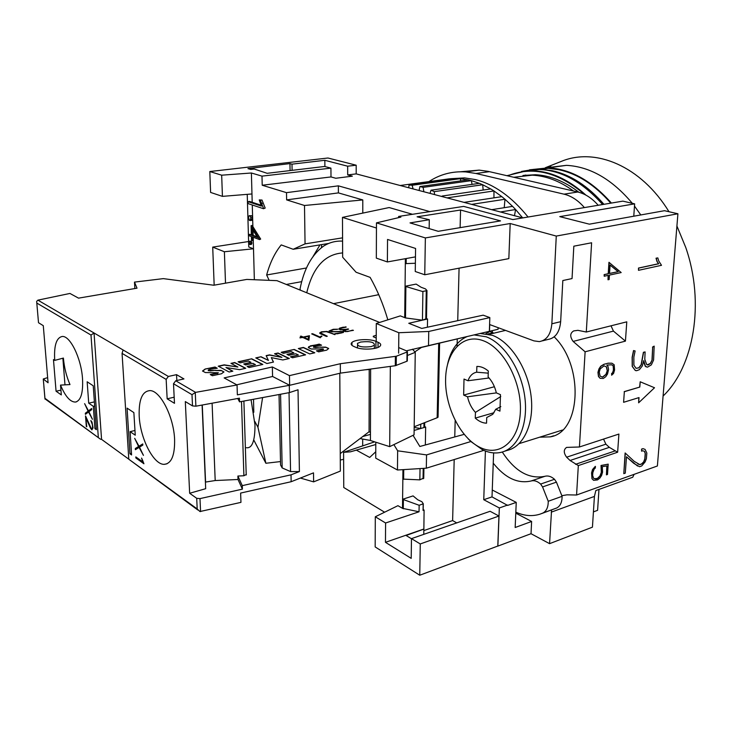 <?xml version="1.0" encoding="UTF-8"?>
<svg xmlns="http://www.w3.org/2000/svg" width="732" height="732" viewBox="0 0 732 732"><rect width="100%" height="100%" fill="white"/><g stroke="black" fill="none" stroke-linecap="round" stroke-linejoin="round"><path stroke-width="1.1" d="M578.939 192.296C564.582 181.271 550.043 175.415 535.33 174.738L522.968 175.479M573.504 191.015C559.852 181.097 546.09 175.817 532.228 175.177L513.827 177.272M584.676 194.483C558.159 171.965 532.475 165.752 507.633 175.845M585.957 195.142C566.44 177.583 546.603 169.495 526.427 170.876L506.947 175.689M602.637 204.53C580.43 179.688 557.07 168.04 532.557 169.586L521.559 171.434M524.341 175.341L525.887 175.067M525.237 175.149L524.451 175.332M603.946 204.31C587.952 185.983 570.722 174.774 552.276 170.702L541.433 169.257L522.319 171.325M533.436 169.376L548.241 168.314L559.092 169.751C577.566 173.795 594.796 184.931 610.79 203.157M611.394 203.057C591.721 180.813 570.731 169.074 548.414 167.829L529.511 169.815M640.793 214.952L634.488 206.067M632.311 203.313C612.062 179.294 590.12 166.64 566.486 165.35L546.017 167.765M663.082 396.039C693.918 366.814 705.035 302.691 685.756 247.48L676.917 226.014M669.002 211.731C640.967 165.926 595.326 147.205 561.371 161.369L545.258 167.756M550.821 166.567L548.909 167.765M306.745 292.773C312.72 267.583 324.679 254.297 342.64 252.924M342.585 241.139L341.954 241.103C335.311 240.883 329.199 242.548 323.599 246.108C311.832 254.58 303.981 268.854 300.038 288.939L300.468 290.22M360.043 438.587L370.438 440.454M319.985 244.891L312.976 256.621M323.599 246.108L321.485 247.608L321.586 244.625M54.726 360.391L63.4 358.067C64.224 367.473 66.42 376.303 69.979 384.575L60.527 385.096L61.314 394.914L56.062 391.217L53.463 359.558L54.726 360.391C53.866 345.769 56.327 337.8 62.11 336.491C70.016 335.283 81.279 358.25 82.524 378.728C83.228 392.718 80.913 400.495 75.597 402.051C70.382 402.225 65.358 396.57 60.527 385.096M139.199 416.124C138.659 399.544 142.31 391.044 150.161 390.604C160.436 390.76 173.813 417.066 174.6 439.475C174.911 455.496 171.389 463.795 164.041 464.353C153.436 464.527 140.205 438.358 139.199 416.124M251.067 399.718L254.992 424.963C255.011 440.957 252.147 448.542 246.391 447.728M253.528 399.26L253.794 412.281M377.346 294.95L378.691 294.52M371.216 346.611L374.354 345.303C374.738 342.155 370.182 341.066 360.702 342.036L357.5 343.363C357.106 346.51 361.681 347.59 371.216 346.611M308.428 336.317L303.771 337.315L308.19 339.337L308.428 336.317L308.19 339.337M308.199 339.557L303.771 337.315M299.882 337.763L302.325 337.242L300.294 336.317L301.163 336.125L303.194 337.059L309.435 335.723L308.886 340.243L302.892 337.498L299.882 337.763M302.325 337.242L300.212 337.919M309.416 335.942L303.204 337.278L300.632 336.464M320.534 332.868L327.286 336.253L326.426 336.436L320.25 333.691L319.628 333.005L321.458 331.797L327.012 331.431L335.064 334.561L326.28 331.642L322.071 332.044L320.717 332.584L321.119 333.518M326.948 336.327L321.119 333.737M334.734 334.634L327.021 331.651L322.693 331.752L319.71 333.097M347.7 331.322L353.437 330.315L345.531 331.669L343.299 330.654L344.982 329.729L340.334 329.793L338.916 329.089L339.63 328.128L343.024 327.222L346.172 327.131L340.508 328.293L339.941 329.025L340.938 329.537L348.633 329.135L344.58 330.425L345.815 331.358L347.7 331.541L352.614 330.132M352.614 330.352L353.089 330.461M343.317 330.855L344.982 329.729M345.907 326.829L338.87 328.988M339.941 329.244L340.938 329.537M340.938 329.757L342.741 329.684M342.741 329.903L347.288 329.043M347.288 329.263L348.039 328.878M345.815 331.358L344.351 330.809M345.815 331.578L347.7 331.541M337.287 333.81L334.872 333.682L341.304 332.831L342.622 332.282L342.018 331.688L331.733 331.806L329.025 331.001L333.197 329.29L337.818 329.199L333.728 329.556L329.931 330.855L333.371 331.623L342.823 331.477L343.701 331.861L343.317 332.502L337.287 333.81M342.786 332.017L341.304 333.051L335.695 333.728M336.985 329.382L333.197 329.51L329.135 331.056M343.592 332.035L340.307 331.404L332.447 331.797L329.931 330.855M321.101 336.775L320.314 337.763L311.676 333.883L312.537 333.7L320.049 337.068L321.321 336.034L321.934 336.308L321.101 336.775M321.714 336.436L320.058 337.296L312.015 334.039M212.381 375.717L210.285 374.564L218.337 372.762L205.363 372.551L202.526 371.014L205.116 369.038L215.052 367.043L217.267 368.242L210.752 369.148L208.4 369.852L208.263 370.447L221.128 370.419L223.919 371.893L221.467 373.768L212.381 375.717M210.66 374.775L217.258 373.338M217.267 373.585L218.337 372.762M216.892 368.278L215.062 367.281L205.116 369.038M205.125 369.276L202.554 371.124M208.272 370.685L209.928 370.694M209.938 370.932L215.666 370.31M223.91 372.039L221.128 370.419M221.137 370.667L215.675 370.548M243.765 363.969L251.003 362.367L248.413 361.032L240.133 362.862L238.083 361.8L251.707 358.799L262.825 364.445L249.1 367.528L247.114 366.494L255.422 364.637L252.897 363.337L245.65 364.948L243.765 363.969M244.085 364.133L251.003 362.367M238.403 361.965L251.707 358.799M251.717 359.037L262.504 364.518M247.434 366.659L255.422 364.637M286.953 354.38L293.852 352.851L291.199 351.58L283.311 353.327L281.207 352.302L294.2 349.448L305.583 354.846L292.507 357.783L290.467 356.795L298.391 355.02L295.801 353.776L288.893 355.322L286.953 354.38M287.292 354.544L293.852 352.851M281.536 352.467L294.2 349.448M294.209 349.676L305.253 354.919M290.805 356.951L298.391 355.02M318.649 351.863L316.425 350.829L322.702 349.74L323.581 349.228L322.949 348.889L311.347 349.027L308.328 347.645L308.767 346.693L319.207 344.113L321.558 345.184L315.638 345.989L313.589 346.62L313.598 347.151L325.676 347.133L328.631 348.45L326.747 350.125L318.649 351.863M316.828 351.021L322.702 349.74M322.702 349.969L323.581 349.228M321.147 345.22L319.216 344.333L310.313 345.879M310.313 346.108L308.328 347.627M313.598 347.371L315.208 347.371M315.218 347.59L320.525 347.023M328.641 348.716L325.676 347.133M325.676 347.361L320.525 347.252M309.718 353.922L298.308 348.542L303.368 347.425L314.806 352.778L309.718 353.922M314.476 352.851L303.368 347.654L298.638 348.697M261.059 356.74L268.424 360.428L266.146 355.624L269.559 354.874L281.921 357.381L274.546 353.776L278.023 353.007L289.314 358.506L282.827 359.961L271.316 357.6L273.475 362.065L266.924 363.53L255.77 357.902L261.059 356.74L256.099 358.067M268.424 360.428L261.068 356.969M281.921 357.381L269.568 355.102L266.247 355.834M288.994 358.579L278.032 353.236L274.875 353.931M273.375 362.084L271.316 357.6M229.143 372.021L218.246 366.165L224.221 364.847L237.882 367.016L230.955 363.365L234.743 362.532L245.751 368.288L239.629 369.66L225.968 367.519L232.831 371.188L229.143 372.021M237.882 367.016L224.221 365.085L218.566 366.329M245.44 368.361L234.752 362.77L231.275 363.53M232.52 371.261L225.968 367.519M355.779 347.307L353.684 346.382C351.058 345.147 350.482 343.83 351.964 342.43C355.176 339.264 370.026 338.614 375.928 341.359L378.041 342.265C380.796 343.509 381.418 344.854 379.908 346.309C376.733 349.484 361.59 350.125 355.779 347.307M44.972 399.068L44.945 398.3L100.421 439.163L101.565 439.374L94.044 332.987L168.369 376.449L176.54 374.656L183.952 378.929L175.735 380.759L195.581 392.37L237.04 384.977L224.148 377.913L272.35 366.961L289.46 375.626L340.325 363.713L396.314 356.237L407.422 351.863L407.065 351.113L398.684 347.563M376.221 338.038L373.274 336.738M376.239 335.256L373.274 336.253M379.624 322.419L276.971 280.658L246.803 279.423L213.799 285.233L163.328 278.627L134.487 282.104L137.012 288.179L78.534 298.144L69.952 293.45L37.899 300.147L94.044 332.987L90.997 335.055L98.298 437.068M142.639 460.391L143.93 463.768L135.887 457.994L135.823 456.905L142.822 461.919L141.569 458.095L142.639 460.391M135.887 456.951L135.951 457.976L143.93 463.713M141.642 458.141L142.822 461.919M142.758 443.94L142.822 445.111L139.501 447.151L143.435 455.377L139.08 447.417L135.383 449.677L135.31 448.515L138.577 446.502L134.679 438.349L138.998 446.227L142.758 443.94L138.998 446.227M139.08 447.417L143.426 455.249M134.743 438.459L138.632 446.483L135.365 448.506L135.429 449.649M91.994 422.108L93.056 427.845L91.893 429.867L90.475 428.128L86.156 418.448L86.321 426.5L85.534 415.941L91.171 428.339L92.36 428.559L92.571 427.415L92.369 424.615L90.823 420.58L91.994 422.108M86.156 418.448L90.53 428.119L91.939 429.849M85.598 416.096L86.779 426.783M90.878 420.616L92.424 424.606L92.625 427.406L91.793 428.787M92.433 419.29L88.554 411.988L85.415 414.321L85.333 413.232L88.105 411.146L84.619 403.643L88.462 410.872L91.646 408.511L91.729 409.618L88.911 411.713L92.433 419.29M88.554 411.988L92.424 419.162M84.674 403.762L88.16 411.137L85.388 413.214L85.461 414.285M91.646 408.538L88.462 410.872M123.104 349.978L122.061 353.382L128.795 459.229L197.192 508.932L199.946 511.549L240.947 502.372L240.636 493.066L291.153 481.72L291.025 474.839L242.283 485.636L242.402 489.15L199.992 498.611L196.707 498.3L189.652 493.258L185.315 401.575L192.507 405.912L195.874 406.196L239.419 398.181L239.538 401.859L237.754 398.483M175.735 380.759L173.502 383.742L174.481 403.314L167.161 398.812L166.155 379.405L168.369 376.449M127.084 408.127L133.865 412.601L135.255 435.192L130.113 431.66L131.577 454.947L129.967 453.803L127.084 408.127M93.229 385.791L96.377 429.675L94.922 428.632L93.312 406.324L88.728 403.167L87.154 381.784L93.229 385.791M37.899 300.147L36.655 301.383L38.512 322.721L43.289 325.676L48.074 382.763L43.261 378.984L47.644 377.63M195.581 392.37L191.994 394.667L192.507 405.912M370.621 369.358L365.149 369.797M340.261 453.593L369.074 431.743L370.456 432.438M369.212 369.596L369.074 431.743M289.46 375.626L289.652 385.297L340.371 373.137L395.298 365.726L406.928 361.251L407.312 360.492M340.325 363.713L340.371 373.137M289.652 385.297L272.569 376.477L272.35 366.961M390.33 366.403L389.698 446.639L414.065 434.826L415.254 352.321L407.376 355.496M370.621 369.056L370.438 440.499L389.698 446.639M272.569 376.477L236.738 384.812M289.607 385.27L237.369 394.85L237.04 384.977M414.184 426.765L437.16 417.743L438.065 417.194L438.084 416.142M412.491 349.182L415.254 352.321M131.476 453.419L129.967 453.803M167.161 398.812L174.179 397.192M176.54 374.656L176.833 380.521M134.862 288.545L134.487 282.104M239.538 401.859L289.442 392.59L298.025 389.772L299.406 471.564L291.025 474.839M289.305 385.371L289.442 392.59M94.922 428.632L96.285 428.312M262.596 397.577L257.948 427.25L265.881 463.265L253.739 439.923M280.502 461.572L265.881 463.265M257.948 427.25L254.818 421.476M197.768 509.966L128.795 459.229M101.565 439.374L128.786 459.156M362.77 436.528L370.456 434.378M291.153 481.72L313.506 472.863L313.625 481.866L340.353 471.088L339.804 373.274M313.625 481.866L300.376 478.06M242.402 489.15L238.01 479.487L215.199 480.54L205.399 482.095M246.355 474.437L243.893 475.763L237.891 476.038L242.283 485.636M237.891 476.038L238.01 479.487M202.096 405.052L205.683 488.702L189.652 493.258M299.406 471.564L290.567 471.582L282.168 467.931L280.585 465.03L279.029 394.53M56.062 391.217L60.93 390.165M62.87 358.213L64.983 384.876M282.168 467.931L280.566 394.237M290.567 471.582L289.039 392.672M88.728 403.167L94.382 401.895M130.113 431.66L134.963 430.471M94.684 406.013L93.312 406.324M449.677 179.514L449.439 178.818L457.006 178.517M460.821 180.877L460.272 178.7L468.132 179.871M450.592 178.709L464.573 177.903L475.105 179.514C493.89 184.107 511.549 196.606 528.056 217.02M468.077 438.706L470.859 441.533L482.498 449.768C488.857 452.824 495.042 453.684 501.063 452.339C517.625 448.661 528.367 425.182 524.871 397.531C521.486 369.889 504.375 343.509 486.24 336.802L474.052 334.917L489.479 331.294L489.708 324.578L533.939 340.874L539.338 341.615C546.676 340.316 550.848 334.378 551.855 323.791L560.657 321.677L562.826 280.539L572.04 278.572L573.824 246.19L591.612 242.777L586.295 332.026L626.784 321.833L625.43 341.121L585.115 351.799L579.433 446.987L618.906 434.058L617.634 452.22L578.326 465.579L576.569 495.015L657.391 465.982L677.914 213.771L664.5 210.697L589.351 224.175L559.779 216.635L634.644 203.853L622.841 201.144L512.839 219.573L463.685 206.397L398.629 216.434L400.889 217.102L376.468 222.867L425.365 237.927L510.186 223.525L556.274 236.07L677.914 213.771M480.009 447.398C499.59 457.262 519.18 441.286 520.37 411.677C521.852 382.195 503.836 348.231 483.468 340.801C463.118 332.932 446.035 351.561 445.596 379.158C444.882 406.653 460.382 437.956 480.009 447.398M519.153 443.619L562.533 430.032M504.412 451.287L507.111 450.436C523.719 446.74 534.516 423.316 531.048 395.774C527.699 368.242 510.588 341.99 492.426 335.329L480.21 333.463M539.694 437.187L550.235 436.867C580.86 432.383 584.365 366.073 554.179 336.839M593.597 480.32L591.978 478.728L591.575 472.881L592.545 469.523L595.308 466.366L595.372 467.94L594.128 469.139L592.828 472.625L592.636 475.571L593.725 478.463L596.031 479.039L597.513 478.518L600.094 476.111L601.484 472.469L601.201 465.552L608.191 464.152L607.496 474.473L606.425 474.848L607.029 465.918L602.271 466.668L602.564 472.149L601.585 475.471L599.865 478.106L597.458 479.945L593.597 480.32L592.142 478.801L591.74 472.954L592.71 469.596L595.464 466.44M606.425 474.848L606.855 465.945M594.219 478.719L597.349 478.444L599.929 476.038L601.32 472.396L601.036 465.479L608.191 464.152M639.018 397.577L623.6 402.307L624.35 391.693L639.805 387.063L640.198 381.784L654.518 387.75L638.624 402.81L639.018 397.577M624.35 391.693L623.6 402.307M638.624 402.81L638.844 397.632M624.186 391.629L639.805 387.063M639.64 386.999L640.198 381.784M647.225 364.856L650.318 363.438L652.185 359.815L652.669 347.16L654.17 346.126L653.594 359.998L651.343 364.875L647.509 367.153L645.478 366.357L643.721 360.611L642.357 365.872L639.384 369.678L636.584 370.712L635.339 370.502L632.384 366.458L632.302 357.335L633.702 350.61L635.12 350.957L633.848 357.115L633.894 365.241L636.108 368.352L638.999 367.821L641.314 364.765L643.574 352.357L645.112 351.927L644.791 359.247L646.612 364.445L647.976 364.993L650.492 363.502L652.185 359.815M652.011 359.76L652.669 347.16M652.496 347.096L654.17 346.126M636.09 368.342L638.835 367.757L641.141 364.701L643.401 352.293L645.112 351.927M646.411 366.961L645.478 366.357M635.294 370.483L632.21 366.403L632.137 357.28L633.528 350.555L635.12 350.957M645.313 366.302L643.584 361.59M604.065 365.863L600.203 368.919L599.252 372.176L600.103 376.138L602.637 377.154L606.078 374.436L607.395 370.868L606.572 366.915L604.065 365.863M602.473 377.09L605.913 374.372L607.231 370.804L606.398 366.851L604.056 365.872M600.13 378.316L598.474 376.513L597.943 372.378L598.959 368.891L600.725 366.229L603.982 364.271L608.091 363.246L611.915 363.209L614.157 364.737L614.587 369.925L613.572 373.421L611.632 375.205L613.48 370.163L613.142 365.753L611.687 364.783L606.828 365.094L607.999 366.485L608.585 369.495L607.496 374.061L605.739 376.715L603.278 378.462L600.13 378.316L598.648 376.577L598.117 372.442L599.133 368.955L600.899 366.293L604.156 364.335M603.982 364.271L608.091 363.246M607.917 363.182L611.915 363.209M611.732 373.622L611.632 375.205M611.568 373.558L612.721 372.698M612.556 372.634L613.48 370.163M613.306 370.108L613.617 368.141M613.443 368.077L613.142 365.753M612.977 365.689L611.613 364.783M638.496 270.318L638.487 268.058L658.562 263.712L657.007 261.589L656.037 258.204L657.821 257.911L658.699 260.894L661.499 265.313L638.496 270.318L638.661 268.104L658.736 263.767L657.18 261.635L656.22 258.25L657.821 257.911M609.536 273.439L618.247 271.645L610.085 265.021L609.536 273.521L618.247 271.645M604.22 276.238L604.147 274.601L608.219 273.722L608.96 262.321L621.184 272.56L609.436 275.104L609.143 279.533L608.008 279.78L608.292 275.351L604.22 276.238L604.321 274.646L608.393 273.768L609.134 262.367M608.008 279.78L608.118 275.397M618.073 271.599L610.076 265.112M623.801 473.65L625.128 452.971L634.187 461.334L639.841 464.646L641.763 463.96L643.785 461.993L644.947 459.037L645.368 453.684L644.599 451.406L642.778 450.756L641.58 451.168L641.735 449.155L643.053 448.698L645.075 449.384L646.832 453.026L646.383 458.708L645.112 461.938L641.699 465.945L639.539 466.714L633.72 463.31L626.482 456.777L625.293 473.119L623.801 473.65L625.293 453.044M641.58 451.168L641.571 449.082L643.053 448.698M637.901 463.987L639.677 464.573L641.598 463.896L643.62 461.929L644.782 458.973L645.203 453.611L644.444 451.351M637.545 466.037L626.473 456.85M642.888 448.634L645.075 449.384M556.274 236.07L551.855 323.791M467.098 336.555C457.235 340.938 450.72 350.18 447.563 364.28M496.369 392.892L467.519 396.79L463.649 395.079L494.402 386.725M463.649 395.079L464.006 379.057L467.977 380.759L489.067 377.977M467.977 380.759C469.77 375.827 472.671 372.972 476.688 372.204L476.861 366.448C480.686 366.302 484.511 367.83 488.317 371.042L488.116 376.962C492.078 381.079 494.823 386.386 496.342 392.883L500.468 394.649L499.938 411.128L495.738 409.28L492.764 414.33L486.734 417.515L486.542 423.178C482.699 423.096 478.938 421.403 475.269 418.118L475.443 412.391L500.761 396.543M475.269 418.118L494.027 412.711M488.244 373.155L476.688 372.204M475.443 412.391C471.618 408.273 468.983 403.076 467.519 396.79M495.738 409.28L500.834 406.644M470.859 441.533L426.546 454.911L397.65 450.802L393.871 444.617M464.134 434.369L419.857 446.483L413.04 435.32M498.153 327.689L498.099 329.263L489.479 331.294M485.911 333.636L490.843 330.974M492.197 333.572L493.139 332.776L487.969 334.002M482.361 332.959L481.327 333.399M414.861 351.863L421.449 347.444L466.513 336.693M406.379 350.82L474.052 334.917M598.19 205.271C592.032 198.198 585.225 193.779 577.786 192.004L488.061 171.352L479.195 170.117L460.437 171.764M428.934 181.591C439.978 174.317 452.248 171.096 465.726 171.91L475.956 173.484L564.006 194.163C571.427 195.956 578.216 200.431 584.392 207.586M249.2 215.693L251.68 215.748L252.54 217.569L251.808 220.396L249.328 220.341L248.432 216.947L249.2 215.693L250.033 215.977L250.893 217.807L250.161 220.634M252.577 219.143L250.939 219.38M252.54 217.569L250.893 217.807M251.68 215.748L250.033 215.977M259.247 199.918L262.01 200.046L265.185 208.08L263.529 208.721L248.047 203.588L247.992 201.657L261.443 206.085L259.247 199.918L260.345 200.275L263.52 208.309M262.852 203.176L261.196 203.405M262.01 200.046L260.345 200.275M247.992 201.657L249.639 201.437L261.004 205.17M265.185 208.08L263.529 208.721M249.594 241.185L251.286 241.231L251.881 242.502L251.378 244.442L249.685 244.397L249.054 242.036L249.594 241.185L250.765 242.685L250.262 244.616M251.909 243.591L250.792 243.765M251.881 242.502L250.765 242.685M251.286 241.231L250.17 241.404M251.863 228.338L257.572 237.525L252.064 235.512L251.863 228.338M253.043 230.241L253.18 235.338L257.106 236.775M253.18 235.338L252.064 235.512M253.235 237.26L253.327 240.407L252.201 240.581L251.497 240.316L251.396 236.582L248.871 235.658L248.834 234.322L251.351 235.247L251.085 225.657L259.558 239.593L252.101 236.839L252.201 240.581M251.085 225.657L252.201 225.493L260.674 239.09L259.558 239.593M260.674 239.09L259.549 239.263M251.341 234.661L248.834 234.322M247.233 194.346L248.761 246.986L253.501 248.788L254.352 279.615M492.526 332.548L492.252 330.644M502.28 452.019C514.871 471.317 529.071 479.414 544.864 476.312L531.222 480.951C534.259 480.165 537.398 481.199 540.637 484.053L542.558 486.936L548.241 501.264C548.268 507.166 546.502 511.073 542.961 512.995L540.134 514.111C532.402 516.591 524.295 515.941 515.822 512.162M541.442 513.644L556.759 507.981C560.319 506.068 562.103 502.179 562.094 496.323L556.43 482.132L554.508 479.286C551.269 476.468 548.122 475.461 545.066 476.248L545.02 476.267M493.24 463.173C505.135 477.996 517.725 483.943 531.02 481.006L531.176 480.961M562.094 496.323L548.241 501.264M441.954 196.542L442.192 196.03L443.683 197M429.995 193.385L431.038 190.183L434.259 191.647L434.543 194.584M419.061 190.494L419.93 186.523L423.123 187.355L423.874 191.766M408.703 187.758L409.051 185.05L412.162 185.26L413.068 188.911M400.148 185.498L401.539 185.315L401.749 185.919M500.395 211.978L515.593 209.526L522.657 217.862M491.703 209.681L512.583 206.369L515.593 209.526L514.486 215.702M504.22 207.696L504.988 199.269L512.574 206.369M504.988 199.269L501.841 196.652L464.061 202.38M471.628 204.384L504.988 199.25M447.014 197.878L493.963 190.96L501.823 196.652M442.192 196.03L490.724 188.948L493.963 190.96L493.954 197.85M434.259 191.647L482.708 184.748L490.705 188.957M431.038 190.183L479.442 183.348L482.708 184.748L483.147 190.055M423.123 187.355L471.408 180.648L479.414 183.348M419.93 186.523L468.169 179.862L471.408 180.648L472.039 184.391M460.272 178.7L464.573 177.903M412.162 185.26L460.263 178.681M459.275 178.626L409.051 185.05M449.439 178.818L401.539 185.315M412.482 214.293L389.14 207.549L342.475 217.386L342.658 257.216L356.081 272.24L370.127 277.373C377.346 290.119 383.248 304.247 387.823 319.765M374.656 441.844L343.592 452.312L343.756 487.503L384.611 512.208M342.567 237.845L305.052 243.875L304.503 205.491L362.788 199.937L338.394 192.891L286.633 199.891L286.496 192.653L262.221 185.242L261.992 176.128L251.387 172.999L252.201 202.279M362.788 213.104L362.788 199.937M343.619 459.339L340.298 460.007M362.679 445.944L362.679 439.356M328.631 243.472L293.175 249.273L305.052 243.875M286.496 192.653L338.358 185.846L429.867 211.612M338.358 185.846L338.394 192.891M304.503 205.491L286.633 199.891M269.129 280.292L266.649 274.976C269.98 262.779 274.839 252.75 281.216 244.909L293.175 249.273M402.499 508.328L397.933 505.675L375.296 516.774L385.59 522.996L419.043 511.787L402.499 508.337L402.6 499.288L413.068 495.893L417.798 499.81L421.879 501.695L423.297 503.799L419.152 505.281L402.6 499.288L402.847 479.103L419.848 479.853L423.737 477.996M426.491 318.676L422.437 320.177L405.51 317.935L400.322 315.885L376.285 323.498L398.83 332.731L428.76 331.459L489.827 317.587L489.36 331.303M415.373 263.264L405.327 263.621L405.07 286.276L416.124 284.098L421.147 287.283L425.475 288.893L426.985 290.558L422.556 291.51L405.061 286.276L404.705 317.615M398.62 217.633L398.629 216.434M376.449 228.027L342.475 217.386M375.763 451.763L369.697 457.436L356.31 450.107L350.482 451.818L343.592 452.312M253.263 240.416L253.501 248.788L224.385 251.744L212.71 247.105L248.606 241.523M251.387 172.999L221.677 175.186L209.81 171.535L210.606 192.434L222.427 196.368L251.973 193.962M225.502 283.174L224.385 251.744M214.165 285.169L212.71 247.105M247.956 168.616L289.954 163.602L291.995 164.16L324.834 160.299L347.663 166.201L347.691 174.921L352.357 176.165L335.796 178.26L331.001 176.934L330.928 168.14L324.66 166.466L267.143 173.31L254.233 169.046L250.792 169.44L247.956 168.616M290.082 170.583L289.954 163.602M292.105 170.336L291.995 164.16M324.898 166.521L324.834 160.299M301.694 281.655L286.322 284.464M331.001 176.934L262.221 185.242M522.813 217.898L356.2 173.887L347.691 174.921M330.928 168.14L261.992 176.128M356.2 173.887L356.191 165.212L347.663 166.201M222.427 196.368L221.677 175.186M209.81 171.535L327.982 158.011L356.191 165.212M493.615 452.898L492.014 496.891L507.624 505.409L516.243 502.39L515.163 527.498L531.615 521.477L515.776 513.141M375.791 444.525L356.31 450.107M306.47 267.985L266.649 274.976M493.139 332.776L489.269 331.331M603.543 439.09L605.886 444.178L609.335 447.353L617.634 452.22M578.326 465.579L570.063 460.492L566.623 457.198C563.521 452.852 563.512 449.585 566.595 447.398L579.433 446.987M551.571 509.957L549.567 543.666L531.029 533.71L531.615 521.477M576.569 495.015L566.989 494.832L561.847 495.692M585.115 351.799L573.138 341.423C569.761 336.665 569.953 333.152 573.732 330.901L577.923 330.333L586.295 332.026M611.01 325.804L613.443 331.111L625.43 341.121M492.014 496.891L483.751 499.709L485.408 451.022M560.657 321.677C559.623 332.2 555.432 338.12 548.067 339.438L542.421 340.847M531.029 533.71L497.87 546.099L499.334 507.962L483.751 499.709M507.633 505.053L499.334 507.962M516.243 502.39L492.27 490.01M551.233 512.171L594.421 496.424L595.83 490.559L632.741 477.237L634.095 474.354M483.806 450.372L426.308 468.196L397.458 469.999L375.736 458.159L375.8 442.21M415.465 256.868L387.384 261.937L387.539 239.446L415.584 248.45L415.254 271.508L424.752 274.765L425.365 237.927M426.893 290.641L422.556 291.51M387.384 261.937L376.33 258.131L376.468 222.867M510.186 223.525L508.841 258.616L424.752 274.765M405.327 263.621L405.382 258.689M406.15 263.666L406.214 258.542M498.95 516.033L497.797 546.054L419.756 575.224L420.269 543.949L498.95 516.033L490.111 511.284L411.476 538.633L411.201 558.37L385.462 542.321L385.59 522.996M423.169 503.945L423.059 510.442L424.103 510.094L423.865 529.099L406.086 535.495L411.476 538.752M423.764 529.044L385.462 542.321M419.043 511.787L419.152 505.281M403.268 508.786L403.378 499.938M403.616 479.314L403.735 469.605M402.838 479.094L402.948 469.651M419.848 479.853L420.031 468.59M423.069 509.554L423.059 510.442M424.103 510.094L423.197 509.573M420.269 543.949L411.476 538.633M423.773 534.342L423.865 529.099M422.437 320.177L422.904 291.556M424.633 426.637L423.92 427.561L420.68 428.513L420.754 424.194M405.51 317.935L405.876 286.798M420.68 428.513L414.175 427.442M414.129 430.453L425.658 427.049L424.633 426.546M427.406 327.213L427.552 319.006L408.767 323.288L421.76 328.439L483.166 315.172L489.827 317.587M427.552 319.006L426.5 318.603M425.338 444.983L425.658 427.049M438.221 231.312L410.03 222.912L429.3 219.719L417.094 216.809L460.556 210.02L500.532 220.899L438.221 231.312M460.556 210.02L460.108 227.652M459.074 268.177L457.729 320.671M457.262 338.898L457.079 346.163M455.176 420.561L454.764 436.931M454.188 459.559L452.623 520.571L423.837 530.581M456.814 522.941L452.623 520.571M398.629 353.181L398.83 332.731M376.211 341.478L376.285 323.498M428.504 345.65L428.76 331.459M426.308 468.196L426.546 454.911M397.458 469.999L397.65 450.802M429.144 228.604L429.3 219.719M419.756 575.224L375.177 546.932L375.296 516.774M598.968 489.424L597.596 510.323L593.423 511.888M549.567 543.666L592.435 527.168L594.421 496.424M634.644 203.853L633.775 216.205M197.192 508.932L196.707 498.3M173.502 383.742L191.994 394.667M122.061 353.382L166.155 379.405M44.945 398.3L43.334 379.441M36.838 303.085L90.997 335.055M36.792 302.966L38.512 322.721M378.041 342.265L378.023 347.407M375.928 341.359L375.9 348.121M373.832 335.988L373.823 337.022M395.39 356.457L395.298 365.726M396.314 356.237L396.222 365.506M407.038 352.074L406.928 361.251M438.697 343.326L437.16 417.743M195.261 392.443L195.874 406.196M200.568 511.586L199.992 498.611M43.929 386.414L43.298 379.414M212.097 403.204L215.199 480.54M202.27 405.016L205.573 482.04M243.893 475.763L241.505 401.493M447.161 179.111L448.734 178.901M564.006 194.163L577.786 192.004M475.956 173.484L489.47 171.663M252.275 204.997L252.879 226.572M554.508 479.286L540.637 484.053M556.43 482.132L542.558 486.936M556.759 507.981L542.961 512.995M570.063 460.492L609.335 447.353M575.553 464.308L614.843 451.013M566.623 457.198L605.886 444.178M573.138 341.423L613.443 331.111M425.768 319.408L426.262 290.851M423.92 427.561L424.002 422.913M423.041 478.801L423.224 468.389M535.33 174.738L532.228 175.177M526.427 170.876L532.557 169.586M541.433 169.257L548.241 168.314M566.486 165.35L548.414 167.829M341.954 241.103L342.585 241.002M333.518 303.661L378.755 294.676M374.354 345.303L374.345 348.478M357.5 345.275L357.509 347.938M351.964 342.43L351.973 345.358M407.422 351.863L407.312 361.032M439.612 343.107L438.065 417.194M98.518 437.773L45.613 399.297M44.917 398.364L43.893 386.386M164.041 464.353L167.006 463.804M75.597 402.051L76.769 401.694M246.227 475.004L243.893 401.045M480.32 333.453L474.162 334.908M550.235 436.867L553.657 435.787M505.519 330.407L489.168 334.286M465.726 171.91L479.195 170.117M544.864 476.312L531.02 481.006M545.066 476.248L531.222 480.951M355.972 450.244L350.482 451.818M426.491 319.115L426.985 290.558M423.178 510.314L423.297 503.799M424.615 427.195L424.697 422.639M423.737 478.417L423.91 468.343"/></g></svg>

